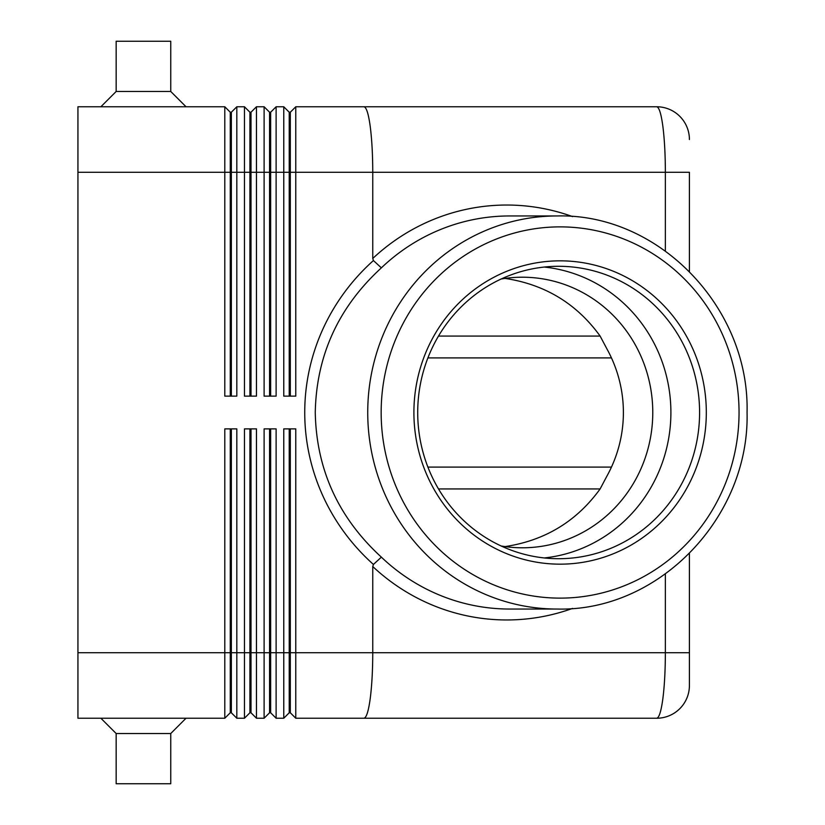 <?xml version="1.0" encoding="UTF-8"?>
<svg xmlns="http://www.w3.org/2000/svg" width="825" height="825" viewBox="0 0 825 825"><rect width="100%" height="100%" fill="white"/><g stroke="black" fill="none" stroke-linecap="round" stroke-linejoin="round"><path stroke-width="1.24" d="M501.157 545.985A135.29 130.412 90 0 0 522.359 547.79A135.29 130.412 90 0 0 652.771 412.5A135.29 130.412 90 0 0 522.359 277.21A135.29 130.412 90 0 0 501.157 279.015M289.224 396.124L289.224 112.221L283.769 106.765L283.769 396.124L295.773 396.124L295.773 106.765L656.648 106.765L363.887 106.765C366.321 107.054 368.414 113.448 370.157 125.957C371.848 138.868 372.714 154.306 372.756 172.281L689.411 172.281L689.411 271.435L689.411 172.281M656.648 106.765A32.753 32.753 0 0 1 679.821 116.356A32.753 32.753 0 0 0 656.648 106.765C659.041 107.054 661.093 113.448 662.815 125.957C664.476 138.868 665.321 154.306 665.363 172.281L665.363 250.965M230.257 396.124L230.257 112.221L224.802 106.765L77.942 106.765L77.942 172.281L224.802 172.281L224.802 396.124L236.816 396.124L236.816 106.765L231.351 112.221L231.351 396.124M231.351 112.221L230.257 112.221L224.802 106.765L224.802 172.281L244.458 172.281L244.458 396.124L256.472 396.124L256.472 106.765L251.006 112.221L251.006 396.124M236.816 106.765L244.458 106.765L244.458 172.281L249.913 172.281L249.913 112.221L244.458 106.765L249.913 112.221L251.006 112.221M269.569 396.124L269.569 112.221L264.113 106.765L264.113 396.124L276.117 396.124L276.117 106.765L270.662 112.221L276.117 106.765L283.769 106.765L289.224 112.221L290.317 112.221L290.317 396.124M256.472 106.765L264.113 106.765L269.569 112.221L270.662 112.221L270.662 396.124M77.942 652.719L77.942 718.235L224.802 718.235L224.802 652.719L77.942 652.719L77.942 172.281M230.257 428.876L230.257 712.779L224.802 718.235L230.257 712.779L231.351 712.779L231.351 428.876M269.569 428.876L269.569 712.779L270.662 712.779L276.117 718.235L276.117 428.876L264.113 428.876L264.113 718.235L256.472 718.235L256.472 428.876L244.458 428.876L244.458 652.719L236.816 652.719L236.816 718.235L231.351 712.779M256.472 718.235L251.006 712.779L251.006 652.719L270.662 652.719L270.662 712.779L276.117 718.235L283.769 718.235L283.769 652.719L270.662 652.719L270.662 428.876M665.363 574.035L665.363 652.719L372.756 652.719C372.714 670.694 371.848 686.132 370.157 699.043C368.414 711.552 366.321 717.946 363.887 718.235L295.773 718.235L290.317 712.779L295.773 718.235L295.773 428.876L283.769 428.876L283.769 652.719L289.224 652.719L289.224 712.779L283.769 718.235L289.224 712.779L290.317 712.779L290.317 428.876M236.816 718.235L244.458 718.235L244.458 652.719L249.913 652.719L249.913 712.779L244.458 718.235L249.913 712.779L251.006 712.779M269.569 712.779L264.113 718.235L269.569 712.779M170.754 91.482L116.16 91.482L116.16 41.25L170.754 41.25L170.754 91.482L186.037 106.765M100.867 106.765L116.16 91.482M100.867 718.235L116.16 733.518L116.16 783.75L170.754 783.75L170.754 733.518L186.037 718.235M438.498 488.936L600.115 488.936L606.87 476.19A140.343 135.29 0 0 0 623.391 412.5A140.343 135.29 0 0 0 606.87 348.81L600.115 336.064L438.498 336.064M307.034 442.747L307.24 444.056M699.59 412.5A146.211 140.941 90 0 0 558.649 266.289A146.211 140.941 90 0 0 417.708 412.5A146.211 140.941 90 0 0 558.649 558.711A146.211 140.941 90 0 0 699.59 412.5M413.903 412.5A151.666 146.2 -90 0 1 560.103 260.834A151.666 146.2 -90 0 1 706.313 412.5A151.666 146.2 -90 0 1 560.103 564.166A151.666 146.2 -90 0 1 413.903 412.5M544.304 557.947A146.211 140.941 90 0 0 670.9 412.5A146.211 140.941 90 0 0 544.304 267.052M665.363 652.719C665.321 670.694 664.476 686.132 662.815 699.043C661.093 711.552 659.041 717.946 656.648 718.235A32.753 32.753 0 0 0 679.821 708.644A32.753 32.753 0 0 1 656.648 718.235A32.753 32.753 0 0 0 689.411 685.482A32.753 32.753 0 0 1 679.821 708.644A32.753 32.753 0 0 0 689.411 685.482L689.411 553.565L689.411 652.719L665.363 652.719M679.821 116.356A32.753 32.753 0 0 1 689.411 139.518A32.753 32.753 0 0 0 679.821 116.356A32.753 32.753 0 0 1 689.411 139.518M557.195 609.046C658.793 611.727 749.688 517.388 747.058 412.5C749.688 307.612 658.793 213.273 557.195 215.954A196.546 189.472 90 0 0 367.733 412.5A196.546 189.472 90 0 0 557.195 609.046L509.644 609.046A196.546 189.472 -90 0 1 381.367 557.143C338.405 517.749 316.367 469.528 315.263 412.5C316.367 355.472 338.405 307.251 381.367 267.857L373.426 260.545A215.212 207.467 180 0 0 372.756 261.143A215.212 207.467 180 0 0 372.756 563.857A215.212 207.467 180 0 0 373.426 564.455L372.756 566.528A207.467 199.99 90 0 0 572.581 608.396M505.055 278.407C544.974 284.439 576.665 303.662 600.115 336.064M600.115 488.936C576.665 521.338 544.974 540.561 505.055 546.593M381.367 557.143L373.426 564.455M572.581 216.604A207.467 199.99 90 0 0 372.756 258.472L373.426 260.545M372.756 258.472L372.756 172.281L249.913 172.281L249.913 396.124M363.887 718.235L656.648 718.235M289.224 428.876L289.224 652.719L372.756 652.719L372.756 566.528M224.802 428.876L224.802 652.719L236.816 652.719L236.816 428.876L224.802 428.876M170.754 733.518L116.16 733.518M249.913 428.876L249.913 652.719L251.006 652.719L251.006 428.876M363.887 106.765L295.773 106.765L290.317 112.221M611.459 467.094L427.907 467.094M739.045 412.5A185.625 178.943 -90 0 1 560.103 598.125A185.625 178.943 -90 0 1 381.16 412.5A185.625 178.943 -90 0 1 560.103 226.875A185.625 178.943 -90 0 1 739.045 412.5M381.367 267.857A196.546 189.472 -90 0 1 509.644 215.954L557.195 215.954M427.907 357.906L611.459 357.906"/></g></svg>
